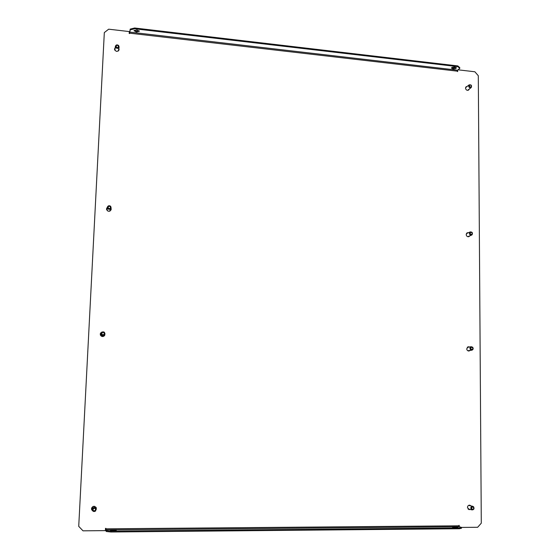 <?xml version="1.0" encoding="UTF-8"?>
<svg xmlns="http://www.w3.org/2000/svg" width="560" height="560" viewBox="0 0 560 560"><rect width="100%" height="100%" fill="white"/><g stroke="black" fill="none" stroke-linecap="round" stroke-linejoin="round"><path stroke-width="0.84" d="M134.218 30.352L136.507 31.22L139.195 30.807M136.472 31.99L139.37 31.213L136.906 29.946L134.008 30.716L136.472 31.99M113.498 530.768L116.235 530.411L113.169 530.061L110.425 530.418L113.498 530.768M456.162 67.529L452.914 68.11L451.64 67.711M454.888 67.13L456.372 67.879C456.022 68.6 454.874 68.922 452.914 68.831L451.43 68.075C451.78 67.354 452.928 67.039 454.888 67.13M454.167 527.037L457.87 527.457L452.578 527.247L454.167 527.037M468.867 351.001L469.763 350.49M469.518 346.976L468.335 346.766L466.725 348.796C466.907 350.259 467.677 350.994 469.035 350.987L470.092 350.441M104.965 333.851L104.65 335.496M104.972 333.648L104.671 335.461C102.508 337.183 101.038 336.742 100.268 334.131L100.569 333.102L102.046 331.968M111.118 209.769L111.02 208.495M107.324 207.333L106.54 208.894C107.667 211.729 109.207 211.995 111.146 209.685L111.069 208.32M469.49 235.984L468.79 236.684M469.812 235.844L468.951 236.621C467.404 236.936 466.487 236.25 466.193 234.556L467.292 232.778L468.447 232.694M468.888 509.544L469.931 509.39M470.953 505.89L469.889 505.225C468.461 505.113 467.649 505.848 467.467 507.416L469.056 509.593L470.267 509.467M96.243 507.668L96.285 509.25M92.624 510.79L91.63 509.607M92.736 510.923L91.518 508.739C92.694 505.939 94.276 505.596 96.264 507.717L96.292 509.425M119.056 49.749L118.825 48.776M115.178 47.684L114.548 49.028C115.773 51.856 117.285 52.108 119.077 49.777L118.874 48.475M468.93 89.313L468.475 90.118M469.238 89.068L468.636 90.006C466.998 90.678 465.955 90.062 465.507 88.158L466.158 86.744L467.201 86.394M78.729 526.351L104.321 32.585L78.729 526.351L83.006 530.824L105.385 530.628L105.49 528.381L105.938 528.374L105.917 529.83L459.207 526.722L458.878 525.805L105.917 528.829M459.249 526.736L459.249 525.399L458.878 525.805M458.066 69.818L474.859 71.771L478.303 75.719L481.292 523.18L477.659 527.275L461.517 527.422M104.321 32.585L108.668 29.183L129.297 31.577L129.206 33.516L129.633 33.173L457.324 71.155L457.674 71.554L457.667 70.154M469.196 347.025L468.174 346.794M100.548 333.137L101.878 332.073M107.275 207.529L106.582 208.572M467.138 232.855L468.132 232.827M470.617 505.813L469.567 505.183M115.129 47.985L114.548 48.965M466.004 86.877L466.893 86.639M129.57 33.558L130.193 29.106L134.645 28L134.603 28.777L130.158 29.883L129.633 33.173M457.366 71.519L457.366 70.77M458.92 526.225L458.92 525.399M459.207 526.722L461.517 527.394L461.517 528.22L459.445 528.738L110.901 532L106.183 531.489L105.889 528.381M457.324 71.155L457.632 70.189L459.774 68.369L457.828 66.647L134.603 28.777M457.828 66.647L457.828 65.926L459.774 67.648L459.774 68.369M130.158 29.883L130.193 29.106M457.828 65.926L134.645 28M106.183 531.489L105.917 529.83M106.225 530.586L110.943 531.09L110.901 532M459.445 528.738L459.438 527.912L110.943 531.09M459.438 527.912L461.517 527.394M468.573 89.586L468.006 90.307M467.964 90.314L468.258 89.831M465.773 87.234L466.522 86.674M466.228 87.164L465.724 87.318M471.128 86.877C471.569 85.435 471.079 84.875 469.644 85.19C469.203 86.632 469.7 87.199 471.128 86.877M469.035 84.952L469.126 84.882C471.24 84.539 471.954 85.407 471.261 87.486L471.17 87.57C469.056 87.899 468.342 87.024 469.035 84.952M118.748 49.217L118.888 49.714M118.86 49.861L118.776 50.421M118.804 50.337L118.699 49.518M115.01 48.727L114.646 49.448L114.814 48.356M114.674 49.854L114.569 49.427M116.375 47.138C118.076 47.852 118.692 47.362 118.23 45.675C116.536 44.961 115.913 45.444 116.375 47.138M118.657 45.542L119.119 47.04C118.433 48.559 117.348 48.79 115.871 47.726L115.409 46.242C116.088 44.709 117.166 44.478 118.657 45.542M119.119 47.04L118.321 51.009M114.877 50.274L115.409 46.242M110.922 208.88L110.873 210.021L109.914 211.113M106.806 210.056L106.603 209.545M110.887 209.979L110.873 209.048M106.645 209.181L106.82 208.033M106.694 209.517L106.54 209.16M107.142 208.068L106.68 208.873M108.346 208.229C110.096 208.901 110.733 208.362 110.257 206.612C108.514 205.94 107.877 206.479 108.346 208.229M110.705 206.339L111.139 208.061C110.355 209.545 109.256 209.783 107.835 208.761L107.394 207.074C108.164 205.562 109.263 205.317 110.705 206.339M111.139 208.061L110.621 209.993L109.074 211.316M107.618 210.931L106.911 209.013L107.394 207.074M471.947 234.248C472.395 232.715 471.891 232.148 470.428 232.54C469.98 234.073 470.484 234.64 471.947 234.248M469.805 232.225L470.253 231.917C472.255 231.924 472.864 232.876 472.08 234.773L471.625 235.081C469.63 235.067 469.021 234.115 469.805 232.225M466.424 233.59L470.253 231.917M471.625 235.081L467.754 236.684M469.147 236.201L468.489 236.649M468.279 236.726L468.769 236.285M466.669 233.226L467.229 232.827M467.411 233.142L466.718 233.198M467.25 232.981L467.705 232.771M473.459 507.304C471.933 506.765 471.408 507.346 471.898 509.033C473.431 509.572 473.949 508.991 473.459 507.304M471.254 509.411C470.4 507.563 470.897 506.527 472.759 506.31L473.599 506.807C474.453 508.662 473.942 509.698 472.073 509.908L471.254 509.411M468.622 505.393L472.759 506.31M472.073 509.908L467.95 508.865M469.063 505.232L469.546 505.323M470.176 505.708L469.714 505.365M469.847 505.631L469.196 505.239M469.238 509.558L469.609 509.502M468.51 509.271L469.161 509.201M469.259 509.397L468.58 509.313M92.33 507.122L92.981 506.576M93.345 506.394L92.96 506.548M93.345 506.429L94.57 506.317M94.542 506.38L96.159 507.5M96.201 508.809L96.019 507.605M96.152 508.669L96.033 507.64M91.63 508.13L92.064 507.395M91.539 508.55L91.742 508.179M91.574 509.376L91.714 509.803M91.763 509.432L92.344 510.265M92.337 510.342L91.861 509.691M91.742 509.355L91.658 508.536M93.38 508.627C92.701 510.503 93.31 511.14 95.2 510.531C95.879 508.662 95.27 508.025 93.38 508.627M95.634 510.937C94.241 511.896 93.149 511.672 92.351 510.279L92.904 508.088C94.255 507.143 95.34 507.346 96.159 508.683L95.634 510.937M92.351 510.279L91.994 509.271L92.54 507.101C93.877 506.17 94.955 506.366 95.767 507.689L96.159 508.683M100.464 333.753L101.444 332.486M104.272 335.937L104.818 334.495M104.447 335.496L104.762 334.509M101.381 332.563L100.646 333.312M100.331 333.69L100.268 334.103M100.352 334.887L100.499 335.265M104.188 335.811L103.201 336.504M102.046 336.392L102.403 336.56M103.194 336.385L102.396 336.49M102.025 336.427L101.304 336.098M101.024 335.867L100.597 335.202M100.45 334.88L100.408 334.089M102.151 332.654C101.493 334.411 102.081 335.041 103.922 334.544C104.58 332.787 103.985 332.157 102.151 332.654M104.335 335.062C101.983 335.937 100.968 335.153 101.29 332.71L101.675 332.234C104.083 331.38 105.084 332.185 104.678 334.656L104.335 335.062M104.678 334.656L103.873 335.79C101.542 336.658 100.534 335.881 100.856 333.466L101.29 332.71M472.577 347.62C471.079 347.046 470.575 347.571 471.051 349.209C472.542 349.783 473.053 349.258 472.577 347.62M470.421 349.643C469.616 348.25 469.903 347.27 471.268 346.71L472.71 347.263C473.515 348.656 473.228 349.636 471.842 350.189L470.421 349.643M467.243 347.368L471.268 346.71M471.842 350.189L467.796 350.728M467.586 347.067L468.944 346.913M468.44 347.144L467.719 347.025M468.468 350.98L468.818 351.008M468.398 350.91L469.007 350.595M469.371 350.616L468.762 350.868M457.632 70.189L129.731 32.088M469.126 84.882L465.605 87.654M471.17 87.57L467.635 90.314"/></g></svg>
